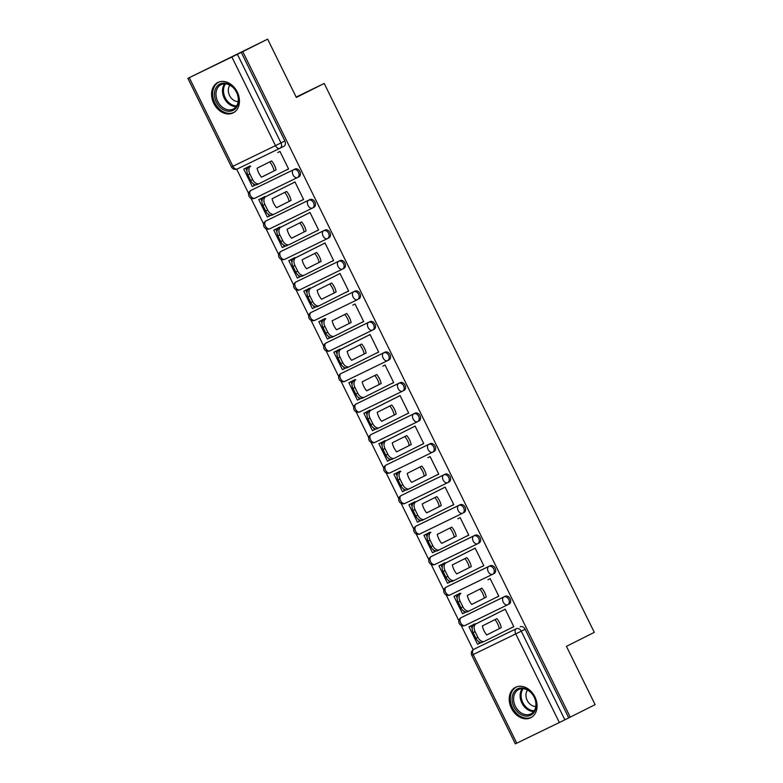 <?xml version="1.0" encoding="UTF-8"?>
<svg xmlns="http://www.w3.org/2000/svg" width="783" height="783" viewBox="0 0 783 783"><rect width="100%" height="100%" fill="white"/><g stroke="black" fill="none" stroke-linecap="round" stroke-linejoin="round"><path stroke-width="1.17" d="M297.491 177.526L298.803 176.87A4.365 3.347 -116.7 0 0 298.842 176.86A4.365 3.347 -116.7 0 0 299.889 171.497A4.365 3.347 -116.7 0 0 294.956 169.05L293.586 169.735A4.365 3.347 63.3 0 1 298.519 172.191A4.365 3.347 63.3 0 1 297.462 177.545A4.365 3.347 63.3 0 1 297.432 177.565A4.365 2.799 -115.9 0 1 297.413 177.575L254.847 198.226A4.365 2.799 64.1 0 1 254.827 198.236A4.365 2.799 64.1 0 1 250.423 195.564A4.365 2.799 64.1 0 1 250.991 190.396L293.586 169.735A4.365 2.799 64.1 0 0 293.008 174.903A4.365 2.799 -115.9 0 0 297.413 177.575A4.365 4.365 0 0 0 297.462 177.545L298.842 176.86M312.515 208.043L313.826 207.387A4.365 3.347 -116.7 0 0 313.856 207.368A4.365 3.347 -116.7 0 0 314.903 202.014A4.365 3.347 -116.7 0 0 309.97 199.567L308.6 200.252A4.365 3.347 63.3 0 1 313.533 202.709A4.365 3.347 63.3 0 1 312.476 208.063A4.365 3.347 63.3 0 1 312.446 208.082A4.365 2.799 -115.9 0 1 312.427 208.092L269.861 228.734A4.365 2.799 64.1 0 0 269.861 228.734A4.365 2.799 64.1 0 1 265.437 226.081A4.365 2.799 64.1 0 1 266.014 220.914L308.6 200.252A4.365 2.799 64.1 0 0 308.022 205.42A4.365 2.799 -115.9 0 0 312.427 208.092A4.365 4.365 0 0 0 312.476 208.063L313.856 207.368M328.84 237.905A4.365 3.347 -116.7 0 0 328.87 237.885A4.365 3.347 -116.7 0 0 329.927 232.531A4.365 3.347 -116.7 0 0 324.984 230.075L323.614 230.77A4.365 3.347 63.3 0 1 328.547 233.226A4.365 3.347 63.3 0 1 327.5 238.58A4.365 3.347 63.3 0 1 327.46 238.59A4.365 2.799 -115.9 0 1 327.441 238.609L284.875 259.251A4.365 2.799 64.1 0 0 284.875 259.251A4.365 2.799 64.1 0 1 280.451 256.599A4.365 2.799 64.1 0 1 281.028 251.431L323.614 230.77A4.365 2.799 64.1 0 0 323.036 235.937A4.365 2.799 -115.9 0 0 327.441 238.609A4.365 4.365 0 0 0 327.5 238.58L327.529 238.561M342.543 269.078L343.854 268.422A4.365 3.347 -116.7 0 0 343.884 268.403A4.365 3.347 -116.7 0 0 344.941 263.049A4.365 3.347 -116.7 0 0 340.008 260.592L338.628 261.287A4.365 3.347 63.3 0 1 343.561 263.734A4.365 3.347 63.3 0 1 342.514 269.098A4.365 3.347 63.3 0 1 342.484 269.107A4.365 2.799 -115.9 0 1 342.455 269.117A4.365 2.799 -115.9 0 1 338.05 266.455A4.365 2.799 64.1 0 1 338.628 261.287L296.043 281.949A4.365 2.799 64.1 0 0 295.465 287.116A4.365 2.799 64.1 0 0 299.869 289.779A4.365 2.799 64.1 0 0 299.889 289.769L342.435 269.137M358.898 298.92L358.868 298.94A4.365 3.347 -116.7 0 0 358.898 298.92A4.365 3.347 -116.7 0 0 359.955 293.566A4.365 3.347 -116.7 0 0 355.022 291.11L353.642 291.805A4.365 3.347 63.3 0 1 358.585 294.251A4.365 3.347 63.3 0 1 357.528 299.615A4.365 3.347 63.3 0 1 357.498 299.625A4.365 2.799 -115.9 0 1 357.479 299.635A4.365 2.799 -115.9 0 1 353.074 296.972A4.365 2.799 64.1 0 1 353.642 291.805L311.057 312.466A4.365 3.347 63.3 0 1 311.057 312.466A4.365 2.799 64.1 0 0 310.479 317.634A4.365 2.799 64.1 0 0 314.883 320.296A4.365 2.799 64.1 0 0 314.913 320.286L357.449 299.644M373.922 329.437L373.882 329.457A4.365 3.347 -116.7 0 0 373.922 329.437A4.365 3.347 -116.7 0 0 374.969 324.084A4.365 3.347 -116.7 0 0 370.036 321.627L368.666 322.322A4.365 3.347 63.3 0 1 373.599 324.769A4.365 3.347 63.3 0 1 372.542 330.132A4.365 3.347 63.3 0 1 372.512 330.142A4.365 2.799 -115.9 0 1 372.493 330.152A4.365 2.799 -115.9 0 1 368.088 327.49A4.365 2.799 64.1 0 1 368.666 322.322L326.071 342.983A4.365 2.799 64.1 0 0 325.503 348.141A4.365 2.799 64.1 0 0 329.907 350.813A4.365 2.799 64.1 0 0 329.927 350.804L372.463 330.162M387.595 360.63L388.906 359.965A4.365 3.347 -116.7 0 0 388.936 359.955A4.365 3.347 -116.7 0 0 389.983 354.601A4.365 3.347 -116.7 0 0 385.05 352.144L383.68 352.839A4.365 3.347 63.3 0 1 388.613 355.286A4.365 3.347 63.3 0 1 387.556 360.64A4.365 3.347 63.3 0 1 387.526 360.66A4.365 2.799 -115.9 0 1 387.507 360.669L344.941 381.321A4.365 2.799 64.1 0 1 344.921 381.331A4.365 2.799 64.1 0 1 340.517 378.659A4.365 2.799 64.1 0 1 341.094 373.491L383.68 352.839A4.365 2.799 64.1 0 0 383.102 358.007A4.365 2.799 -115.9 0 0 387.507 360.669A4.365 4.365 0 0 0 387.556 360.64L388.936 359.955M403.92 390.482A4.365 3.347 -116.7 0 0 403.95 390.472A4.365 3.347 -116.7 0 0 405.007 385.109A4.365 3.347 -116.7 0 0 400.064 382.662L398.694 383.347A4.365 3.347 63.3 0 1 403.627 385.804A4.365 3.347 63.3 0 1 402.579 391.157A4.365 3.347 63.3 0 1 402.54 391.177A4.365 2.799 -115.9 0 1 402.521 391.187L359.955 411.838A4.365 2.799 64.1 0 0 359.955 411.838A4.365 2.799 64.1 0 1 355.531 409.176A4.365 2.799 64.1 0 1 356.108 404.008L398.694 383.347A4.365 2.799 64.1 0 0 398.116 388.515A4.365 2.799 -115.9 0 0 402.521 391.187A4.365 4.365 0 0 0 402.579 391.157L402.609 391.148M418.934 421A4.365 3.347 -116.7 0 0 418.964 420.99A4.365 3.347 -116.7 0 0 420.021 415.626A4.365 3.347 -116.7 0 0 415.088 413.179L413.708 413.864A4.365 3.347 63.3 0 1 418.641 416.321A4.365 3.347 63.3 0 1 417.593 421.675A4.365 3.347 63.3 0 1 417.564 421.694A4.365 2.799 -115.9 0 1 417.535 421.704L374.969 442.356A4.365 2.799 64.1 0 0 374.969 442.356A4.365 2.799 64.1 0 1 370.545 439.694A4.365 2.799 64.1 0 1 371.122 434.526L413.708 413.864A4.365 2.799 64.1 0 0 413.13 419.032A4.365 2.799 -115.9 0 0 417.535 421.704A4.365 4.365 0 0 0 417.593 421.675L417.623 421.665M432.637 452.173L433.948 451.517A4.365 3.347 -116.7 0 0 433.978 451.507A4.365 3.347 -116.7 0 0 435.035 446.144A4.365 3.347 -116.7 0 0 430.102 443.697L428.722 444.382A4.365 3.347 63.3 0 1 433.665 446.839A4.365 3.347 63.3 0 1 432.608 452.192A4.365 3.347 63.3 0 1 432.578 452.212A4.365 2.799 -115.9 0 1 432.549 452.222A4.365 2.799 -115.9 0 1 428.154 449.55A4.365 2.799 64.1 0 1 428.722 444.382L386.136 465.043A4.365 3.347 63.3 0 1 386.136 465.043A4.365 2.799 64.1 0 0 385.559 470.211A4.365 2.799 64.1 0 0 389.963 472.883A4.365 2.799 64.1 0 0 389.993 472.873L432.529 452.231M447.651 482.69L448.962 482.034A4.365 3.347 -116.7 0 0 449.002 482.015A4.365 3.347 -116.7 0 0 450.049 476.661A4.365 3.347 -116.7 0 0 445.116 474.214L443.746 474.899A4.365 3.347 63.3 0 1 448.679 477.356A4.365 3.347 63.3 0 1 447.622 482.71A4.365 3.347 63.3 0 1 447.592 482.729A4.365 2.799 -115.9 0 1 447.573 482.739A4.365 2.799 -115.9 0 1 443.168 480.067A4.365 2.799 64.1 0 1 443.746 474.899L401.15 495.561A4.365 2.799 64.1 0 0 400.583 500.729A4.365 2.799 64.1 0 0 404.977 503.4A4.365 2.799 64.1 0 0 405.007 503.381L447.543 482.749M464.016 512.532L463.986 512.552A4.365 3.347 -116.7 0 0 464.016 512.532A4.365 3.347 -116.7 0 0 465.063 507.178A4.365 3.347 -116.7 0 0 460.13 504.722L458.76 505.417A4.365 3.347 63.3 0 1 463.693 507.873A4.365 3.347 63.3 0 1 462.636 513.227A4.365 3.347 63.3 0 1 462.606 513.237A4.365 2.799 -115.9 0 1 462.587 513.256A4.365 2.799 -115.9 0 1 458.182 510.585A4.365 2.799 64.1 0 1 458.76 505.417L416.174 526.078A4.365 2.799 64.1 0 0 415.597 531.246A4.365 2.799 64.1 0 0 420.001 533.908A4.365 2.799 64.1 0 0 420.021 533.898L462.567 513.266M479.03 543.05L479 543.069A4.365 3.347 -116.7 0 0 479.03 543.05A4.365 3.347 -116.7 0 0 480.087 537.696A4.365 3.347 -116.7 0 0 475.144 535.239L473.774 535.934A4.365 3.347 63.3 0 1 478.707 538.381A4.365 3.347 63.3 0 1 477.659 543.745A4.365 3.347 63.3 0 1 477.62 543.754A4.365 2.799 -115.9 0 1 477.601 543.764A4.365 2.799 -115.9 0 1 473.196 541.102A4.365 2.799 64.1 0 1 473.774 535.934L431.188 556.596A4.365 2.799 64.1 0 0 430.611 561.763A4.365 2.799 64.1 0 0 435.015 564.426A4.365 2.799 64.1 0 0 435.035 564.416L477.581 543.784M492.703 574.242L494.014 573.587A4.365 3.347 -116.7 0 0 494.044 573.567A4.365 3.347 -116.7 0 0 495.101 568.213A4.365 3.347 -116.7 0 0 490.168 565.757L488.788 566.452A4.365 3.347 63.3 0 1 493.721 568.898A4.365 3.347 63.3 0 1 492.673 574.262A4.365 3.347 63.3 0 1 492.644 574.272A4.365 2.799 -115.9 0 1 492.615 574.282L450.049 594.933A4.365 2.799 64.1 0 0 450.049 594.933A4.365 2.799 64.1 0 1 445.625 592.281A4.365 2.799 64.1 0 1 446.202 587.113L488.788 566.452A4.365 2.799 64.1 0 0 488.21 571.619A4.365 2.799 -115.9 0 0 492.615 574.282A4.365 4.365 0 0 0 492.673 574.262L494.044 573.567M509.028 604.104A4.365 3.347 -116.7 0 0 509.058 604.085A4.365 3.347 -116.7 0 0 510.115 598.731A4.365 3.347 -116.7 0 0 505.182 596.274L503.802 596.969A4.365 3.347 63.3 0 1 508.744 599.416A4.365 3.347 63.3 0 1 507.687 604.779A4.365 3.347 63.3 0 1 507.658 604.789A4.365 2.799 -115.9 0 1 507.629 604.799L465.063 625.451A4.365 2.799 64.1 0 0 465.063 625.451A4.365 2.799 64.1 0 1 460.639 622.798A4.365 2.799 64.1 0 1 461.216 617.63L503.802 596.969A4.365 2.799 64.1 0 0 503.234 602.137A4.365 2.799 -115.9 0 0 507.629 604.799A4.365 4.365 0 0 0 507.687 604.779L507.717 604.76M511.397 708.224A17.001 13.047 -116.7 0 0 530.766 717.727A17.001 13.047 -116.7 0 0 534.877 696.831A17.001 13.047 -116.7 0 0 515.508 687.327A17.001 13.047 -116.7 0 0 511.397 708.224M213.779 103.376A17.001 13.047 -116.7 0 0 233.148 112.879A17.001 13.047 -116.7 0 0 237.249 91.983A17.001 13.047 -116.7 0 0 217.88 82.479A17.001 13.047 -116.7 0 0 213.779 103.376M267.649 39.15L296.336 97.444L324.211 83.448L594.297 632.351L566.432 646.347L595.109 704.641L570.239 717.13L242.779 51.639L267.649 39.15L187.891 78.359L237.396 54.311L280.999 142.927A4.365 3.347 63.3 0 1 279.952 148.281A4.365 3.347 63.3 0 1 279.913 148.3A4.365 2.799 64.1 0 1 279.893 148.31L237.327 168.962A4.365 2.799 64.1 0 1 237.308 168.971L279.893 148.31A4.365 4.365 0 0 0 279.952 148.281L283.789 146.352A4.365 3.347 63.3 0 0 283.818 146.343L279.952 148.281M236.691 169.216L248.642 193.489M250.961 198.207L263.656 224.007M265.975 228.724L278.67 254.524M280.989 259.232L293.684 285.032M296.003 289.749L308.698 315.549M311.017 320.267L323.722 346.066M326.041 350.784L338.736 376.584M341.055 381.301L353.75 407.101M356.069 411.819L368.764 437.619M371.083 442.336L383.778 468.136M386.097 472.854L398.801 498.654M401.121 503.371L413.816 529.171M416.135 533.889L428.83 559.688M431.149 564.396L443.844 590.196M446.163 594.914L458.858 620.713M461.177 625.431L473.147 649.743M242.779 51.639L237.396 54.311M477.542 647.482A4.365 3.347 63.3 0 1 477.581 647.472A4.365 3.347 63.3 0 1 477.61 647.453L516.32 628.739A4.365 3.347 63.3 0 1 521.253 631.186L564.856 719.802L559.346 722.523L515.351 743.85L471.748 655.234L473.157 654.568L516.76 743.184M564.856 719.802L570.239 717.13M511.534 627.76L513.824 626.733L505.162 609.125L502.96 610.319M475.301 624.208L475.066 623.728L472.854 624.922M496.52 597.243L498.8 596.186L490.148 578.608L487.946 579.802M496.559 597.312L498.81 596.215M460.287 593.69L460.052 593.211L457.84 594.405M481.506 566.726L483.777 565.669M481.535 566.794L483.796 565.698L475.134 548.09L472.922 549.294M445.273 563.173L445.038 562.693L442.826 563.887M466.492 536.208L468.763 535.151M466.521 536.277L468.782 535.18L460.12 517.573L457.908 518.777M430.259 532.655L430.024 532.176L427.812 533.37M451.478 505.691L453.749 504.634L445.096 487.055L442.894 488.259M451.507 505.759L453.768 504.663M415.244 502.138L415 501.658L412.798 502.852M436.454 475.173L438.734 474.116M436.493 475.242L438.744 474.146L430.082 456.548L427.88 457.742M400.221 471.62L399.986 471.141L397.784 472.335M421.44 444.666L423.72 443.599M421.479 444.724L423.73 443.628L415.068 426.03L412.866 427.224M385.207 441.103L384.972 440.623L382.76 441.818M406.426 414.148L408.697 413.081M406.455 414.207L408.716 413.121L400.054 395.513L397.842 396.707M370.193 410.595L369.958 410.116L367.746 411.3M391.412 383.631L393.683 382.574L385.04 364.995L382.828 366.19M391.441 383.699L393.702 382.603M355.179 380.078L354.944 379.598L352.732 380.792M376.398 353.113L378.669 352.056M376.427 353.182L378.688 352.086L370.026 334.478L367.814 335.672M340.165 349.561L339.92 349.081L337.718 350.275M361.374 322.596L363.655 321.539M361.413 322.665L363.664 321.568L355.002 303.961L352.8 305.155M325.141 319.043L324.906 318.564L322.704 319.758M346.36 292.079L348.641 291.022L339.988 273.443L337.786 274.647M346.399 292.147L348.65 291.051M310.127 288.526L309.892 288.046L307.68 289.24M331.346 261.561L333.627 260.504M331.375 261.63L333.636 260.533L324.974 242.926L322.762 244.13M295.113 258.008L294.878 257.529L292.666 258.723M316.332 231.044L318.603 229.987M316.361 231.112L318.622 230.016L309.96 212.408L307.748 213.612M280.099 227.491L279.864 227.011L277.652 228.205M301.318 200.526L303.589 199.469M301.347 200.595L303.608 199.499L294.946 181.901L292.734 183.095M265.085 196.973L264.85 196.494L262.638 197.688M286.294 170.009L288.575 168.952M286.333 170.077L288.584 168.981L279.923 151.383L277.72 152.577M252.371 189.711L250.991 190.396A4.365 3.347 63.3 0 0 250.961 190.416L252.341 189.721A4.365 3.347 -116.7 0 0 252.312 189.74A4.365 3.347 -116.7 0 1 252.371 189.711L294.956 169.05M267.326 220.258A4.365 3.347 -116.7 0 1 267.355 220.238A4.365 3.347 -116.7 0 1 267.385 220.219L309.97 199.567M282.34 250.775A4.365 3.347 -116.7 0 1 282.369 250.756A4.365 3.347 -116.7 0 1 282.399 250.736L324.984 230.075M297.354 281.283A4.365 3.347 -116.7 0 1 297.383 281.273A4.365 3.347 -116.7 0 1 297.413 281.254L340.008 260.592M312.368 311.8A4.365 3.347 -116.7 0 1 312.397 311.791A4.365 3.347 -116.7 0 0 312.397 311.791L355.022 291.11M327.382 342.318A4.365 3.347 -116.7 0 1 327.421 342.308A4.365 3.347 -116.7 0 1 327.451 342.288L370.036 321.627M342.406 372.835A4.365 3.347 -116.7 0 1 342.435 372.816A4.365 3.347 -116.7 0 1 342.465 372.806L385.05 352.144M357.479 403.323L356.108 404.008A4.365 3.347 63.3 0 0 356.079 404.028L357.449 403.333A4.365 3.347 -116.7 0 0 357.42 403.353A4.365 3.347 -116.7 0 1 357.479 403.323L400.064 382.662M372.434 433.87A4.365 3.347 -116.7 0 1 372.463 433.851A4.365 3.347 -116.7 0 1 372.493 433.841L415.088 413.179M387.448 464.388A4.365 3.347 -116.7 0 1 387.477 464.368A4.365 3.347 -116.7 0 1 387.516 464.358L430.102 443.697M402.462 494.905A4.365 3.347 -116.7 0 1 402.501 494.885A4.365 3.347 -116.7 0 1 402.531 494.866L445.116 474.214M417.486 525.422A4.365 3.347 -116.7 0 1 417.515 525.403A4.365 3.347 -116.7 0 0 417.515 525.403L460.13 504.722M432.559 555.901L431.188 556.596A4.365 3.347 63.3 0 0 431.159 556.605L432.529 555.92A4.365 3.347 -116.7 0 0 432.5 555.93A4.365 3.347 -116.7 0 1 432.559 555.901L475.144 535.239M447.514 586.447A4.365 3.347 -116.7 0 1 447.543 586.438A4.365 3.347 -116.7 0 1 447.573 586.418L490.168 565.757M462.528 616.965A4.365 3.347 -116.7 0 1 462.557 616.955A4.365 3.347 -116.7 0 1 462.596 616.935L505.182 596.274M296.15 97.063L324.211 83.448M511.573 627.829L513.814 626.703M250.061 166.456L249.826 165.976L247.624 167.171M241.272 52.363L284.875 140.979A4.365 3.347 63.3 0 1 283.818 146.343M568.732 717.854L525.129 629.248A4.365 3.347 -116.7 0 0 520.196 626.791M505.211 609.223L475.966 623.904A6.538 4.199 64.1 0 0 475.105 631.656L477.894 637.333A6.538 4.199 -115.9 0 0 484.501 641.336A6.538 4.199 -115.9 0 0 484.53 641.316L513.775 626.635M482.338 625.95A13.517 8.672 64.1 0 0 486.762 634.954L501.286 627.663A13.517 8.672 -115.9 0 0 496.853 618.668L482.338 625.95M475.115 623.816L468.988 626.86L477.552 644.272L479.509 643.323L478.658 641.6M468.988 626.86L475.105 623.797M470.935 625.92L472.169 628.406M481.046 642.549L479.509 643.323M482.543 642.285L482.573 642.266A6.538 4.199 -115.9 0 1 482.543 642.285A6.538 4.199 -115.9 0 1 475.937 638.282L477.894 637.333M505.201 609.194L474.009 624.854A6.538 4.199 64.1 0 0 473.147 632.605L475.937 638.282M486.742 634.925L501.286 627.663M494.915 619.637A13.517 8.672 -115.9 0 1 499.329 628.612M524.688 715.926A14.72 11.285 63.3 0 1 512.092 699.689A14.72 11.285 63.3 0 1 523.592 688.13A14.72 11.285 63.3 0 1 536.179 704.357A14.72 11.285 63.3 0 1 524.688 715.926M524.258 688.844A13.624 10.453 -116.7 0 0 518.649 689.539A13.624 10.453 -116.7 0 0 514.137 703.026A13.624 10.453 -116.7 0 0 525.266 714.585A13.624 10.453 -116.7 0 0 530.874 713.89A13.624 10.453 -116.7 0 0 535.386 700.403A13.624 10.453 -116.7 0 0 524.258 688.844M535.787 706.423A9.699 7.438 63.3 0 1 534.251 706.295A9.699 7.438 63.3 0 1 526.842 699.611A9.699 7.438 63.3 0 1 527.576 690.058M516.927 686.75A16.893 12.959 -116.7 0 0 516.555 686.926A16.893 12.959 -116.7 0 0 510.966 703.653A16.893 12.959 -116.7 0 0 524.767 717.982A16.893 12.959 -116.7 0 0 531.716 717.13A16.893 12.959 -116.7 0 0 532.078 716.934M227.06 111.078A14.72 11.285 63.3 0 1 214.464 94.841A14.72 11.285 63.3 0 1 225.964 83.282A14.72 11.285 63.3 0 1 238.561 99.51A14.72 11.285 63.3 0 1 227.06 111.078M226.63 83.996A13.624 10.453 -116.7 0 0 221.021 84.681A13.624 10.453 -116.7 0 0 216.519 98.178A13.624 10.453 -116.7 0 0 227.647 109.728A13.624 10.453 -116.7 0 0 233.256 109.043A13.624 10.453 -116.7 0 0 237.758 95.555A13.624 10.453 -116.7 0 0 226.63 83.996M238.169 101.565A9.699 7.438 63.3 0 1 236.623 101.447A9.699 7.438 63.3 0 1 229.213 94.753A9.699 7.438 63.3 0 1 229.948 85.21M219.309 81.902A16.893 12.959 -116.7 0 0 218.937 82.078A16.893 12.959 -116.7 0 0 213.338 98.805A16.893 12.959 -116.7 0 0 227.139 113.134A16.893 12.959 -116.7 0 0 234.097 112.272A16.893 12.959 -116.7 0 0 234.46 112.086M469.448 610.828L467.559 611.748A6.538 4.199 -115.9 0 1 467.529 611.768A6.538 4.199 -115.9 0 1 460.923 607.765L458.133 602.088A6.538 4.199 64.1 0 1 458.995 594.336L460.952 593.387A6.538 4.199 64.1 0 0 460.091 601.138L462.88 606.815A6.538 4.199 -115.9 0 0 469.487 610.818A6.538 4.199 -115.9 0 0 469.516 610.799L498.761 596.117M467.324 595.432A13.517 8.672 64.1 0 0 471.748 604.437L486.263 597.145A13.517 8.672 -115.9 0 0 481.839 588.15L467.324 595.432M460.101 593.308L453.964 596.352L462.538 613.755L464.495 612.805L463.644 611.083M453.964 596.352L460.081 593.279M455.921 595.403L457.155 597.889M466.032 612.032L464.495 612.805M471.728 604.407L486.263 597.145M479.901 589.119A13.517 8.672 -115.9 0 1 484.315 598.095M475.183 548.188L445.938 562.879A6.538 4.199 64.1 0 0 445.067 570.621L447.866 576.298A6.538 4.199 -115.9 0 0 454.463 580.301A6.538 4.199 -115.9 0 1 454.463 580.301L483.747 565.6M452.31 564.925A13.517 8.672 64.1 0 0 456.734 573.919L471.249 566.628A13.517 8.672 -115.9 0 0 466.825 557.633L452.31 564.925M438.95 565.835L445.067 562.762L438.95 565.835L447.524 583.237L449.471 582.298L448.63 580.575M440.907 564.886L442.141 567.381M451.018 581.515L449.471 582.298M454.434 580.32L452.545 581.231A6.538 4.199 -115.9 0 1 452.515 581.25A6.538 4.199 -115.9 0 1 445.909 577.247L447.866 576.298M475.164 548.169L443.981 563.819A6.538 4.199 64.1 0 0 443.119 571.57L445.909 577.247M456.714 573.9L471.249 566.628M464.887 558.602A13.517 8.672 -115.9 0 1 469.291 567.577M439.42 549.803L437.531 550.713A6.538 4.199 -115.9 0 1 437.491 550.733A6.538 4.199 -115.9 0 1 430.895 546.73L428.095 541.063A6.538 4.199 64.1 0 1 428.957 533.311L430.914 532.362A6.538 4.199 64.1 0 0 430.053 540.113L432.842 545.78A6.538 4.199 -115.9 0 0 439.449 549.783A6.538 4.199 -115.9 0 0 439.488 549.764L468.733 535.083M437.286 534.407A13.517 8.672 64.1 0 0 441.72 543.402L456.235 536.11A13.517 8.672 -115.9 0 0 451.811 527.116L437.286 534.407M430.063 532.274L423.936 535.318L432.5 552.729L434.457 551.78L433.616 550.058M423.936 535.318L430.053 532.244M425.893 534.368L427.117 536.864M436.004 551.007L434.457 551.78M441.7 543.382L456.235 536.11M449.873 528.085A13.517 8.672 -115.9 0 1 454.277 537.06M445.145 487.153L415.9 501.844A6.538 4.199 64.1 0 0 415.039 509.596L417.828 515.263A6.538 4.199 -115.9 0 0 424.435 519.266A6.538 4.199 -115.9 0 0 424.464 519.256L453.719 504.565M422.272 503.89A13.517 8.672 64.1 0 0 426.706 512.885L441.221 505.593A13.517 8.672 -115.9 0 0 436.787 496.598L422.272 503.89M415.049 501.756L408.922 504.8L417.486 522.212L419.443 521.263L418.592 519.54M408.922 504.8L415.039 501.727M410.879 503.851L412.103 506.347M420.99 520.489L419.443 521.263M424.406 519.286L422.517 520.196A6.538 4.199 -115.9 0 1 422.477 520.215A6.538 4.199 -115.9 0 1 415.871 516.212L417.828 515.263M445.136 487.134L413.943 502.794A6.538 4.199 64.1 0 0 413.081 510.545L415.871 516.212M426.686 512.865L441.221 505.593M434.859 497.567A13.517 8.672 -115.9 0 1 439.263 506.542M409.382 488.768L407.493 489.688A6.538 4.199 -115.9 0 1 407.463 489.698A6.538 4.199 -115.9 0 1 400.857 485.695L398.067 480.028A6.538 4.199 64.1 0 1 398.929 472.276L400.886 471.327A6.538 4.199 64.1 0 0 400.025 479.079L402.814 484.746A6.538 4.199 -115.9 0 0 409.421 488.749A6.538 4.199 -115.9 0 0 409.45 488.739L438.695 474.048M407.258 473.372A13.517 8.672 64.1 0 0 411.682 482.367L426.206 475.085A13.517 8.672 -115.9 0 0 421.773 466.081L407.258 473.372M393.908 474.283L400.025 471.209L393.908 474.283L402.472 491.695L404.429 490.745L403.578 489.023M395.865 473.333L397.089 475.829M405.966 489.972L404.429 490.745M411.662 482.348L426.206 475.085M419.835 467.05A13.517 8.672 -115.9 0 1 424.249 476.025M415.117 426.128L385.872 440.809A6.538 4.199 64.1 0 0 385.011 448.561L387.8 454.228A6.538 4.199 -115.9 0 0 394.407 458.231A6.538 4.199 -115.9 0 0 394.436 458.221L423.681 443.53M392.244 442.855A13.517 8.672 64.1 0 0 396.668 451.85L411.183 444.568A13.517 8.672 -115.9 0 0 406.759 435.563L392.244 442.855M385.021 440.721L378.884 443.765L387.458 461.177L389.415 460.228L388.564 458.505M378.884 443.765L385.001 440.692M380.841 442.816L382.075 445.312M390.952 459.455L389.415 460.228M392.449 459.181L392.479 459.171A6.538 4.199 -115.9 0 1 392.449 459.181A6.538 4.199 -115.9 0 1 385.843 455.177L387.8 454.228M415.107 426.099L383.915 441.759A6.538 4.199 64.1 0 0 383.053 449.511L385.843 455.177M396.648 451.83L411.183 444.568M404.821 436.542A13.517 8.672 -115.9 0 1 409.235 445.517M400.103 395.611L370.858 410.292A6.538 4.199 64.1 0 0 369.987 418.044L372.786 423.72A6.538 4.199 -115.9 0 0 379.383 427.714A6.538 4.199 -115.9 0 0 379.422 427.704L408.667 413.023M377.23 412.338A13.517 8.672 64.1 0 0 381.654 421.332L396.169 414.05A13.517 8.672 -115.9 0 0 391.745 405.046L377.23 412.338M370.007 410.204L363.87 413.248L372.444 430.66L374.391 429.71L373.55 427.988M363.87 413.248L369.987 410.175M365.827 412.298L367.061 414.794M375.938 428.937L374.391 429.71M377.435 428.663L377.465 428.653A6.538 4.199 -115.9 0 1 377.435 428.663A6.538 4.199 -115.9 0 1 370.829 424.67L372.786 423.72M400.084 395.581L368.901 411.241A6.538 4.199 64.1 0 0 368.039 418.993L370.829 424.67M381.634 421.313L396.169 414.05M389.807 406.025A13.517 8.672 -115.9 0 1 394.211 415M364.34 397.216L362.451 398.136A6.538 4.199 -115.9 0 1 362.412 398.156A6.538 4.199 -115.9 0 1 355.815 394.152L353.016 388.476A6.538 4.199 64.1 0 1 353.877 380.724L355.834 379.775A6.538 4.199 64.1 0 0 354.973 387.526L357.762 393.203A6.538 4.199 -115.9 0 0 364.369 397.206A6.538 4.199 -115.9 0 0 364.408 397.187L393.653 382.505M362.206 381.82A13.517 8.672 64.1 0 0 366.64 390.825L381.155 383.533A13.517 8.672 -115.9 0 0 376.731 374.528L362.206 381.82M354.983 379.686L348.856 382.73L357.42 400.142L359.377 399.193L358.536 397.47M348.856 382.73L354.973 379.667M350.813 381.781L352.037 384.277M360.924 398.42L359.377 399.193M366.62 390.795L381.155 383.533M374.793 375.507A13.517 8.672 -115.9 0 1 379.197 384.482M370.065 334.576L340.82 349.257A6.538 4.199 64.1 0 0 339.959 357.009L342.748 362.686A6.538 4.199 -115.9 0 0 349.355 366.689A6.538 4.199 -115.9 0 1 349.355 366.689L378.639 351.988M347.192 351.303A13.517 8.672 64.1 0 0 351.626 360.307L366.141 353.016A13.517 8.672 -115.9 0 0 361.717 344.021L347.192 351.303M333.842 352.213L339.959 349.149L333.842 352.213L342.406 369.625L344.363 368.676L343.512 366.953M335.799 351.264L337.023 353.759M345.91 367.902L344.363 368.676M349.326 366.698L347.437 367.619A6.538 4.199 -115.9 0 1 347.398 367.638A6.538 4.199 -115.9 0 1 340.791 363.635L342.748 362.686M370.056 334.547L338.863 350.207A6.538 4.199 64.1 0 0 338.002 357.958L340.791 363.635M351.606 360.278L366.141 353.016M359.779 344.99A13.517 8.672 -115.9 0 1 364.183 353.965M334.312 336.181L332.413 337.101A6.538 4.199 -115.9 0 1 332.384 337.121A6.538 4.199 -115.9 0 1 325.777 333.118L322.988 327.441A6.538 4.199 64.1 0 1 323.849 319.689L325.806 318.74A6.538 4.199 64.1 0 0 324.945 326.491L327.734 332.168A6.538 4.199 -115.9 0 0 334.341 336.171A6.538 4.199 -115.9 0 0 334.37 336.152L363.625 321.47M332.178 320.785A13.517 8.672 64.1 0 0 336.602 329.79L351.127 322.498A13.517 8.672 -115.9 0 0 346.693 313.503L332.178 320.785M318.828 321.705L324.945 318.632L318.828 321.705L327.392 339.108L329.349 338.158L328.498 336.436M320.785 320.756L322.009 323.242M330.886 337.385L329.349 338.158M336.582 329.76L351.127 322.498M344.755 314.472A13.517 8.672 -115.9 0 1 349.169 323.448M340.037 273.541L310.792 288.222A6.538 4.199 64.1 0 0 309.931 295.974L312.72 301.651A6.538 4.199 -115.9 0 0 319.327 305.654A6.538 4.199 -115.9 0 0 319.356 305.634L348.601 290.953M317.164 290.268A13.517 8.672 64.1 0 0 321.588 299.272L336.113 291.981A13.517 8.672 -115.9 0 0 331.679 282.986L317.164 290.268M309.941 288.144L303.804 291.188L312.378 308.59L314.335 307.641L313.484 305.918M303.804 291.188L309.921 288.115M305.761 290.239L306.995 292.734M315.872 306.867L314.335 307.641M319.288 305.673L317.399 306.584A6.538 4.199 -115.9 0 1 317.369 306.603A6.538 4.199 -115.9 0 1 310.763 302.6L312.72 301.651M340.028 273.521L308.835 289.172A6.538 4.199 64.1 0 0 307.973 296.923L310.763 302.6M321.568 299.243L336.113 291.981M329.741 283.955A13.517 8.672 -115.9 0 1 334.155 292.93M325.023 243.024L295.778 257.715A6.538 4.199 64.1 0 0 294.917 265.466L297.706 271.133A6.538 4.199 -115.9 0 0 304.313 275.136A6.538 4.199 -115.9 0 0 304.342 275.117L333.587 260.436M302.15 259.76A13.517 8.672 64.1 0 0 306.574 268.755L321.089 261.463A13.517 8.672 -115.9 0 0 316.665 252.469L302.15 259.76M294.927 257.627L288.79 260.67L297.364 278.082L299.312 277.133L298.47 275.41M288.79 260.67L294.907 257.597M290.747 259.721L291.981 262.217M300.858 276.36L299.312 277.133M304.274 275.156L302.385 276.066A6.538 4.199 -115.9 0 1 302.355 276.086A6.538 4.199 -115.9 0 1 295.749 272.083L297.706 271.133M325.014 243.004L293.821 258.664A6.538 4.199 64.1 0 0 292.959 266.406L295.749 272.083M306.554 268.735L321.089 261.463M314.727 253.438A13.517 8.672 -115.9 0 1 319.131 262.413M310.009 212.506L280.754 227.197A6.538 4.199 64.1 0 0 279.893 234.949L282.692 240.616A6.538 4.199 -115.9 0 0 289.289 244.619A6.538 4.199 -115.9 0 0 289.328 244.599L318.573 229.918M287.126 229.243A13.517 8.672 64.1 0 0 291.56 238.238L306.075 230.946A13.517 8.672 -115.9 0 0 301.651 221.951L287.126 229.243M279.903 227.109L273.776 230.153L282.34 247.565L284.298 246.616L283.456 244.893M273.776 230.153L279.893 227.08M275.733 229.204L276.957 231.699M285.844 245.842L284.298 246.616M287.332 245.568L287.371 245.549A6.538 4.199 -115.9 0 1 287.332 245.568A6.538 4.199 -115.9 0 1 280.735 241.565L282.692 240.616M309.99 212.487L278.807 228.147A6.538 4.199 64.1 0 0 277.936 235.898L280.735 241.565M291.54 238.218L306.075 230.946M299.713 222.92A13.517 8.672 -115.9 0 1 304.117 231.895M294.985 181.999L265.74 196.68A6.538 4.199 64.1 0 0 264.879 204.432L267.669 210.098A6.538 4.199 -115.9 0 0 274.275 214.102A6.538 4.199 -115.9 0 1 274.275 214.102L303.559 199.401M272.112 198.725A13.517 8.672 64.1 0 0 276.546 207.72L291.061 200.428A13.517 8.672 -115.9 0 0 286.637 191.434L272.112 198.725M258.762 199.636L264.879 196.562L258.762 199.636L267.326 217.048L269.283 216.098L268.432 214.376M260.719 198.686L261.943 201.182M270.83 215.325L269.283 216.098M274.246 214.121L272.357 215.041A6.538 4.199 -115.9 0 1 272.318 215.051A6.538 4.199 -115.9 0 1 265.711 211.048L267.669 210.098M294.976 181.969L263.783 197.629A6.538 4.199 64.1 0 0 262.922 205.381L265.711 211.048M276.526 207.701L291.061 200.428M284.699 192.403A13.517 8.672 -115.9 0 1 289.103 201.378M259.232 183.604L257.333 184.524A6.538 4.199 -115.9 0 1 257.304 184.534A6.538 4.199 -115.9 0 1 250.697 180.53L247.908 174.863A6.538 4.199 64.1 0 1 248.769 167.112L250.726 166.162A6.538 4.199 64.1 0 0 249.865 173.914L252.655 179.581A6.538 4.199 -115.9 0 0 259.261 183.584A6.538 4.199 -115.9 0 1 259.261 183.584L288.545 168.883M257.098 168.208A13.517 8.672 64.1 0 0 261.522 177.203L276.047 169.921A13.517 8.672 -115.9 0 0 271.613 160.916L257.098 168.208M249.875 166.074L243.748 169.118L252.312 186.53L254.269 185.581L253.418 183.858M243.748 169.118L249.865 166.045M245.705 168.169L246.929 170.665M255.806 184.808L254.269 185.581M261.502 177.183L276.047 169.921M269.685 161.895A13.517 8.672 -115.9 0 1 274.089 170.87M189.3 77.683L232.903 166.299L275.489 145.638L231.885 57.032M477.61 647.453L516.32 628.739A4.365 2.799 -115.9 0 0 515.743 633.907L473.157 654.568A4.365 2.799 -115.9 0 1 473.735 649.401A4.365 3.347 63.3 0 1 473.735 649.401A4.365 4.365 0 0 0 471.748 655.234M559.346 722.523L515.743 633.907L525.129 629.248M267.385 220.219L266.014 220.914A4.365 3.347 63.3 0 0 265.975 220.933A4.365 4.365 0 0 0 264.028 226.757A4.365 4.365 0 0 0 269.841 228.753L312.427 208.092M282.399 250.736L281.028 251.431A4.365 3.347 63.3 0 0 280.999 251.441A4.365 4.365 0 0 0 279.042 257.274A4.365 4.365 0 0 0 284.855 259.261L327.441 238.609M297.413 281.254L296.043 281.949A4.365 3.347 63.3 0 0 296.013 281.958A4.365 4.365 0 0 0 294.056 287.792A4.365 4.365 0 0 0 299.869 289.779L342.455 269.117A4.365 4.365 0 0 0 342.514 269.098L343.884 268.403M311.027 312.476L311.057 312.466A4.365 4.365 0 0 0 309.07 318.309A4.365 4.365 0 0 0 314.883 320.296L357.479 299.635A4.365 4.365 0 0 0 357.528 299.615M327.451 342.288L326.071 342.983A4.365 3.347 63.3 0 0 326.041 342.993A4.365 4.365 0 0 0 324.093 348.817A4.365 4.365 0 0 0 329.907 350.813L372.493 330.152A4.365 4.365 0 0 0 372.542 330.132M342.465 372.806L341.094 373.491A4.365 3.347 63.3 0 0 341.055 373.511A4.365 4.365 0 0 0 339.108 379.334A4.365 4.365 0 0 0 344.921 381.331L387.507 360.669M372.493 433.841L371.122 434.526A4.365 3.347 63.3 0 0 371.093 434.545A4.365 4.365 0 0 0 369.136 440.369A4.365 4.365 0 0 0 374.949 442.366L417.535 421.704M387.516 464.358L386.136 465.043A4.365 4.365 0 0 0 384.15 470.886A4.365 4.365 0 0 0 389.963 472.883L432.549 452.222A4.365 4.365 0 0 0 432.608 452.192L433.978 451.507M402.531 494.866L401.15 495.561A4.365 3.347 63.3 0 0 401.121 495.58A4.365 4.365 0 0 0 399.173 501.404A4.365 4.365 0 0 0 404.977 503.4L447.573 482.739A4.365 4.365 0 0 0 447.622 482.71L449.002 482.015M416.135 526.088L416.174 526.078A4.365 3.347 63.3 0 0 416.135 526.088A4.365 4.365 0 0 0 414.187 531.921A4.365 4.365 0 0 0 420.001 533.908L462.587 513.256A4.365 4.365 0 0 0 462.636 513.227M447.573 586.418L446.202 587.113A4.365 3.347 63.3 0 0 446.173 587.123A4.365 4.365 0 0 0 444.215 592.956A4.365 4.365 0 0 0 450.029 594.943L492.615 574.282M462.596 616.935L461.216 617.63A4.365 3.347 63.3 0 0 461.187 617.64A4.365 4.365 0 0 0 459.229 623.464A4.365 4.365 0 0 0 465.043 625.46L507.629 604.799M284.875 140.979L275.489 145.638A4.365 2.799 64.1 0 0 279.893 148.31M232.903 166.299L231.494 166.975A4.365 4.365 0 0 0 237.308 168.971A4.365 2.799 64.1 0 1 232.903 166.299M474.009 624.854L475.966 623.904M473.147 632.605L475.105 631.656M533.752 711.493A13.624 10.453 63.3 0 1 531.784 711.316A13.624 10.453 63.3 0 1 521.429 702.028A13.624 10.453 63.3 0 1 522.29 688.668M523.181 688.697A13.184 10.11 -116.7 0 0 522.369 701.617A13.184 10.11 -116.7 0 0 532.381 710.582A13.184 10.11 -116.7 0 0 534.26 710.758M236.123 106.645A13.624 10.453 63.3 0 1 234.156 106.459A13.624 10.453 63.3 0 1 223.801 97.18A13.624 10.453 63.3 0 1 224.662 83.81M225.563 83.85A13.184 10.11 -116.7 0 0 224.75 96.769A13.184 10.11 -116.7 0 0 234.763 105.734A13.184 10.11 -116.7 0 0 236.632 105.901M458.995 594.336L460.952 593.387M458.133 602.088L460.091 601.138M460.923 607.765L462.88 606.815M443.981 563.819L445.938 562.879M443.119 571.57L445.067 570.621M428.957 533.311L430.914 532.362M428.095 541.063L430.053 540.113M430.895 546.73L432.842 545.78M413.943 502.794L415.9 501.844M413.081 510.545L415.039 509.596M398.929 472.276L400.886 471.327M398.067 480.028L400.025 479.079M400.857 485.695L402.814 484.746M383.915 441.759L385.872 440.809M383.053 449.511L385.011 448.561M368.901 411.241L370.858 410.292M368.039 418.993L369.987 418.044M353.877 380.724L355.834 379.775M353.016 388.476L354.973 387.526M355.815 394.152L357.762 393.203M338.863 350.207L340.82 349.257M338.002 357.958L339.959 357.009M323.849 319.689L325.806 318.74M322.988 327.441L324.945 326.491M325.777 333.118L327.734 332.168M308.835 289.172L310.792 288.222M307.973 296.923L309.931 295.974M293.821 258.664L295.778 257.715M292.959 266.406L294.917 265.466M278.807 228.147L280.754 227.197M277.936 235.898L279.893 234.949M263.783 197.629L265.74 196.68M262.922 205.381L264.879 204.432M248.769 167.112L250.726 166.162M247.908 174.863L249.865 173.914M250.697 180.53L252.655 179.581M462.557 616.955L461.187 617.64M447.543 586.438L446.173 587.123M402.501 494.885L401.121 495.58M387.477 464.368L386.107 465.063M372.463 433.851L371.093 434.545M342.435 372.816L341.055 373.511M327.421 342.308L326.041 342.993M297.383 281.273L296.013 281.958M282.369 250.756L280.999 251.441M267.355 220.238L265.975 220.933M431.159 556.605A4.365 4.365 0 0 0 429.201 562.439A4.365 4.365 0 0 0 435.015 564.426L477.601 543.764A4.365 4.365 0 0 0 477.659 543.745M356.079 404.028A4.365 4.365 0 0 0 354.122 409.852A4.365 4.365 0 0 0 359.935 411.848L402.521 391.187M250.961 190.416A4.365 4.365 0 0 0 249.014 196.239A4.365 4.365 0 0 0 254.827 198.236L297.413 177.575M477.581 647.472L473.705 649.41M187.891 78.359L231.494 166.975M467.529 611.768L469.487 610.818M452.515 581.25L454.463 580.301M437.491 550.733L439.449 549.783M422.477 520.215L424.435 519.266M407.463 489.698L409.421 488.749M362.412 398.156L364.369 397.206M347.398 367.638L349.355 366.689M332.384 337.121L334.341 336.171M317.369 306.603L319.327 305.654M302.355 276.086L304.313 275.136M272.318 215.051L274.275 214.102M257.304 184.534L259.261 183.584"/></g></svg>
